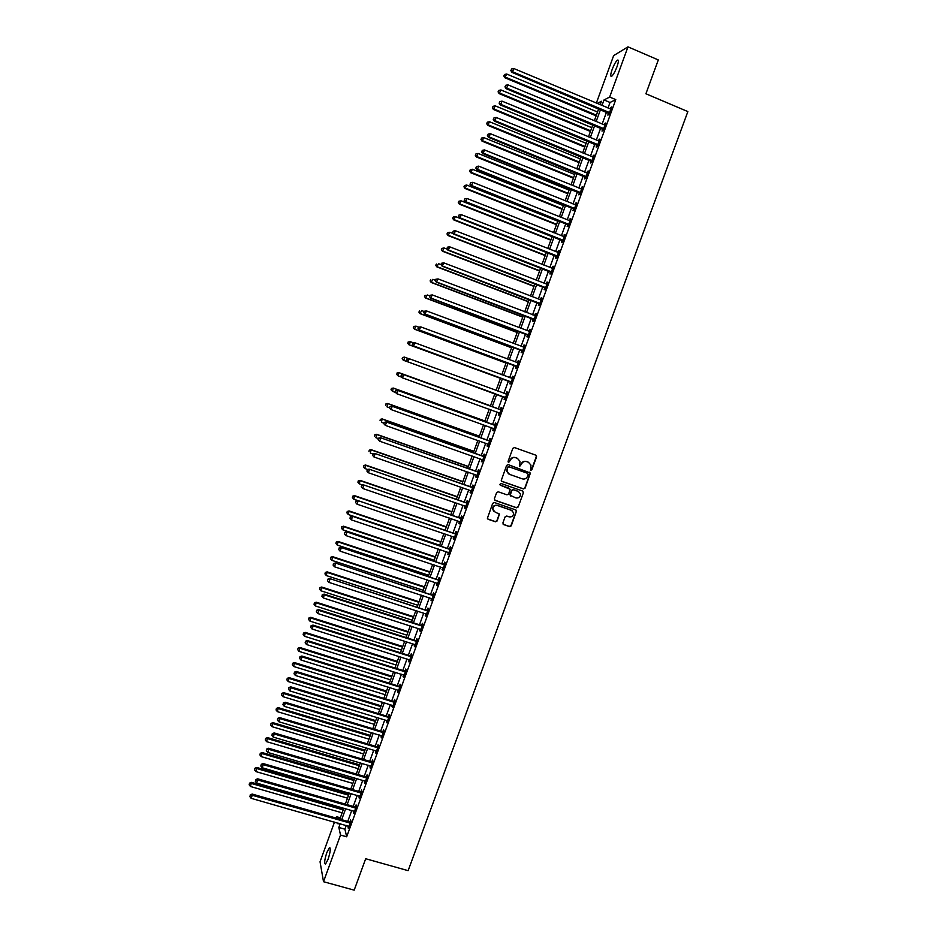 <?xml version="1.0" encoding="UTF-8"?>
<svg xmlns="http://www.w3.org/2000/svg" width="937" height="937" viewBox="0 0 937 937"><rect width="100%" height="100%" fill="white"/><g stroke="black" fill="none" stroke-linecap="round" stroke-linejoin="round"><path stroke-width="1.41" d="M530.705 470.315L531.853 469.753L536.596 456.834L535.859 455.195L514.483 447.57L512.844 448.366L508.088 461.355L508.604 462.503L510.372 460.266C511.461 457.97 513.218 457.127 515.608 457.713L517.4 458.345L519.941 461.262L519.672 466.415L521.44 464.178C522.53 461.894 524.275 461.051 526.664 461.625L528.445 462.257L530.963 465.115L530.705 470.315M530.436 470.151L531.548 469.589L536.292 456.67L535.847 455.183M508.334 462.339L510.372 460.266M519.403 466.251L521.44 464.178M326.826 852.576L329.344 847.809C330.866 847.973 330.445 851.803 328.091 859.288L325.561 864.055C324.05 863.855 324.471 860.025 326.826 852.576M612.107 69.596C613.922 64.864 615.668 61.725 617.331 60.155C618.83 59.453 618.713 61.655 616.991 66.773C615.152 71.528 613.419 74.667 611.767 76.213C610.268 76.904 610.385 74.702 612.107 69.596M502.888 522.963L503.626 524.579L509.623 526.641L511.251 525.833L516.556 510.852L515.76 509.927L494.349 502.513L492.71 503.321L487.392 518.302L488.212 519.297L495.486 521.792L497.114 520.984L499.433 514.19L495.017 511.989L492.839 509.377C492.967 506.402 494.478 505.102 497.395 505.488L511.485 510.36L513.628 512.855C513.57 515.889 512.07 517.212 509.107 516.849L506.765 516.041L505.125 516.837L502.888 522.963M596.33 103.14L613.641 55.623L627.977 46.85L658.301 59.933L645.909 93.77L687.863 111.585L408.122 870.66L365.688 858.737L354.186 890.15L323.511 881.705L320.044 861.782L334.497 822.1M627.977 46.85L609.671 97.05L604.014 99.943L601.987 105.518M346.268 825.462L344.91 829.186L346.678 836.8L615.773 99.615L609.671 97.05M346.678 836.8L340.518 835.054L323.511 881.705M523.467 488.938L525.095 488.142L530.412 473.056L508.241 464.611L506.601 465.408L501.26 480.494L502.068 481.454L523.467 488.938L524.802 487.954L530.073 473.63L529.674 472.189M523.42 492.686L518.161 506.999L516.533 507.807L495.134 500.393L494.385 498.753L496.633 492.604L498.273 491.808L506.976 494.83L508.615 494.033L510.161 489.266L500.311 485.167L499.737 484.488L500.932 483.457L522.682 491.058L523.42 492.686L518.161 506.999M615.773 99.615L610.034 102.473L607.996 108.036M606.555 111.983L602.14 124.082M600.722 127.982L596.295 140.105M594.89 143.958L590.462 156.104M589.068 159.911L584.629 172.08M583.259 175.84L578.82 188.032M577.461 191.745L573.011 203.961M571.664 207.627L567.201 219.867M565.878 223.486L561.404 235.749M560.103 239.322L555.629 251.608M554.329 255.133L549.843 267.443M548.578 270.922L544.081 283.243M542.828 286.687L538.318 299.044M537.077 302.44L532.567 314.809M531.349 318.158L526.828 330.55M525.622 333.853L521.089 346.268M519.894 349.524L515.362 361.963M514.19 365.184L509.646 377.634M508.486 380.809L503.93 393.282M502.794 396.421L498.25 408.883M497.09 412.034L492.569 424.449M491.398 427.635L486.9 440.003M485.717 443.213L481.231 455.523M480.049 458.779L475.574 471.018M474.38 474.309L469.929 486.49M468.723 489.817L464.295 501.951M463.065 505.312L458.661 517.376M457.432 520.773L453.039 532.79M451.798 536.222L447.429 548.18M446.164 551.635L441.819 563.547M440.554 567.037L436.232 578.89M434.944 582.416L430.633 594.21M429.333 597.771L425.058 609.507M423.747 613.103L419.483 624.78M418.16 628.411L413.92 640.041M412.585 643.696L408.356 655.268M407.009 658.969L402.805 670.482M401.446 674.218L397.265 685.673M395.894 689.433L391.736 700.841M390.354 704.636L386.208 715.985M384.814 719.815L380.691 731.118M379.286 734.971L375.187 746.215M373.758 750.115L369.682 761.301M368.253 765.224L364.188 776.363M362.736 780.322L358.695 791.402M357.243 795.384L353.226 806.417M351.75 810.435L347.756 821.409M608.593 113.014L607.832 115.099L608.781 114.654L611.592 106.959L610.092 108.915M602.76 129.013L601.999 131.086L602.924 130.688L605.735 122.993L604.236 124.961M596.928 144.977L596.166 147.05L597.092 146.687L599.891 139.016L598.392 140.972M591.106 160.93L590.357 163.003L591.259 162.675L594.058 155.003L592.559 156.959M585.297 176.847L584.547 178.92L585.426 178.627L588.225 170.979L586.726 172.935M579.499 192.741L578.738 194.814L579.616 194.568L582.404 186.92L580.905 188.876M573.702 208.623L572.952 210.684L573.807 210.474L576.595 202.849L575.095 204.793M567.916 224.47L567.166 226.531L568.009 226.367L570.785 218.743L569.298 220.699M562.141 240.305L561.392 242.367L562.223 242.238L564.999 234.625L563.5 236.569M556.379 256.106L555.618 258.167L556.437 258.073L559.213 250.472L558.393 250.577L557.714 252.428M550.616 271.894L549.867 273.944L550.663 273.897L553.427 266.307L552.631 266.377L551.94 268.251M544.865 287.659L544.116 289.709L544.901 289.685L547.665 282.107L546.868 282.142L546.177 284.063M539.115 303.389L538.377 305.439L539.138 305.462L541.902 297.896L541.129 297.884L540.415 299.84M533.387 319.107L532.638 321.145L533.399 321.215L536.151 313.649L535.39 313.614L534.664 315.605M527.66 334.802L526.91 336.84L527.66 336.933L530.412 329.391L529.663 329.309L528.925 331.335L529.698 331.323M521.944 350.461L521.195 352.499L521.921 352.64L524.673 345.109L523.935 344.992L523.197 347.03M516.228 366.109L515.491 368.147L516.205 368.323L518.946 360.804L518.231 360.64L517.482 362.678M510.524 381.734L509.787 383.772L510.489 383.983L513.23 376.463L512.527 376.276L511.778 378.302M504.832 397.335L504.094 399.361L504.774 399.619L507.514 392.111L506.823 391.877L506.085 393.915M499.152 412.912L498.414 414.939L499.081 415.232L501.81 407.736L501.143 407.466L500.405 409.492M493.471 428.467L492.733 430.493L493.389 430.821L496.118 423.337L495.462 423.032L494.724 425.058M487.802 444.009L487.064 446.024L487.708 446.387L490.438 438.914L489.793 438.575L489.055 440.589M482.731 460.032L482.145 459.517L481.407 461.531L482.04 461.929L484.757 454.468L484.124 454.094L483.387 456.108M476.476 475.047L475.762 477.015L476.371 477.448L479.088 470.011L478.467 469.589L477.729 471.604M470.819 490.543L470.116 492.475L470.714 492.956L473.431 485.518L472.822 485.061L472.084 487.076M465.174 506.027L464.483 507.924L465.068 508.428L467.774 501.002L467.188 500.51L466.45 502.525M459.528 521.487L458.861 523.338L459.423 523.888L462.128 516.474L461.554 515.936L460.828 517.95M453.895 536.924L453.789 539.314L456.495 531.911L455.932 531.349L455.206 533.352M448.273 552.338L448.167 554.727L450.873 547.337L450.322 546.728L449.584 548.731M442.651 567.74L442.557 570.118L445.251 562.739L444.712 562.095L443.986 564.097M437.04 583.107L436.947 585.484L439.64 578.106L439.113 577.438L438.387 579.429M431.442 598.462L431.348 600.828L434.03 593.461L433.526 592.758L432.8 594.749M425.855 613.782L425.749 616.148L428.432 608.792L427.94 608.054L427.213 610.034M420.268 629.09L420.174 631.444L422.845 624.112L422.364 623.328L421.638 625.307M414.693 644.375L414.599 646.729L417.27 639.397L416.801 638.577L416.075 640.557M409.118 659.636L409.024 661.979L411.694 654.658L411.249 653.803L410.523 655.783M403.554 674.874L403.46 677.217L406.131 669.908L405.698 669.018L404.971 670.997M398.002 690.089L397.909 692.431L400.579 685.134L400.146 684.209L399.431 686.177M392.462 705.28L392.369 707.622L395.027 700.337L394.618 699.365L393.903 701.344M386.922 720.459L386.829 722.79L389.487 715.517L389.089 714.509L388.375 716.477M381.394 735.615L381.3 737.934L383.959 730.673L383.573 729.63L382.858 731.598M375.866 750.736L375.784 753.067L378.431 745.805L378.068 744.739L377.342 746.695M370.361 765.845L370.279 768.164L372.914 760.914L372.563 759.813L371.848 761.781M364.856 780.931L364.774 783.25L367.409 776.012L367.07 774.876L366.355 776.832M359.351 796.005L359.269 798.312L361.905 791.086L361.577 789.914L360.862 791.859M353.87 811.044L353.788 813.351L356.411 806.136L356.095 804.918L355.381 806.874M348.377 826.071L348.306 828.367L350.93 821.163L350.625 819.922L349.911 821.866M335.973 818.036L336.465 816.689L336.816 818.282M340.33 817.79L336.465 816.689M600.16 104.757L601.437 101.266L597.115 103.468M337.87 823.073L338.081 823.974L338.362 823.213M339.838 819.149L343.844 808.162M345.308 804.133L349.337 793.089M350.789 789.095L354.83 777.991M356.283 774.032L360.335 762.882M361.776 758.947L365.852 747.749M367.281 743.849L371.38 732.593M372.785 728.728L376.908 717.414M378.302 713.572L382.448 702.211M383.83 698.405L388 686.985M389.37 683.225L393.552 671.747M394.91 668.011L399.115 656.474M400.462 652.773L404.69 641.189M406.026 637.523L410.265 625.881M411.589 622.238L415.852 610.549M417.164 606.942L421.451 595.194M422.751 591.622L427.049 579.816M428.338 576.278L432.66 564.414M433.936 560.912L438.282 549M439.547 545.533L443.904 533.551M445.157 530.119L449.549 518.091M450.779 514.682L455.183 502.595M456.413 499.234L460.84 487.088M462.058 483.761L466.497 471.557M467.704 468.254L472.166 456.003M473.361 452.735L477.847 440.425M479.018 437.192L483.527 424.824M484.687 421.627L489.219 409.2M490.367 406.037L494.923 393.552M496.071 390.413L500.616 377.927M501.775 374.741L506.32 362.268M507.503 359.047L512.035 346.596M513.23 343.329L517.751 330.902M518.957 327.587L523.478 315.172M524.708 311.822L529.218 299.43M530.459 296.033L534.968 283.665M536.222 280.222L540.719 267.877M541.996 264.386L546.482 252.065M547.77 248.528L552.256 236.229M553.556 232.645L558.03 220.371M559.354 216.74L563.816 204.489M565.163 200.811L569.614 188.583M570.973 184.858L575.423 172.654M576.794 168.883L581.233 156.702M582.627 152.883L587.054 140.726M588.459 136.861L592.887 124.726M594.304 120.826L598.72 108.704M340.201 823.728L338.843 827.453L340.518 835.054M600.547 109.465L596.131 121.576M594.702 125.488L590.287 137.622M588.881 141.475L584.442 153.633M583.06 157.451L578.621 169.632M577.239 173.392L572.8 185.596M571.441 189.321L566.979 201.549M565.643 205.215L561.181 217.466M559.857 221.097L555.383 233.372M554.083 236.944L549.597 249.242M548.309 252.779L543.823 265.089M542.546 268.591L538.049 280.924M536.796 284.368L532.286 296.724M531.045 300.133L526.535 312.513M525.317 315.874L520.796 328.278M519.59 331.581L515.057 344.008M513.863 347.276L509.33 359.726M508.159 362.947L503.602 375.421M502.455 378.595L497.898 391.08M496.751 394.219L492.206 406.705M491.058 409.856L486.526 422.282M485.366 425.48L480.857 437.848M479.674 441.069L475.188 453.379M474.005 456.647L469.531 468.898M468.336 472.189L463.885 484.394M462.667 487.72L458.252 499.866M457.022 503.228L452.618 515.315M451.376 518.711L446.996 530.74M445.743 534.172L441.374 546.142M440.121 549.609L435.775 561.532M434.499 565.023L430.177 576.887M428.888 580.425L424.578 592.219M423.278 595.791L419.003 607.539M417.691 611.135L413.428 622.836M412.104 626.466L407.864 638.109M406.517 641.775L402.301 653.358M400.954 657.06L396.749 668.585M395.391 672.321L391.209 683.787M389.839 687.559L385.669 698.979M384.287 702.773L380.141 714.135M378.747 717.965L374.624 729.279M373.219 733.144L369.119 744.4M367.691 748.3L363.615 759.497M362.186 763.421L358.121 774.571M356.669 778.53L352.628 789.633M351.176 793.627L347.147 804.66M345.683 808.69L341.677 819.676M610.034 102.473L604.014 99.943M344.91 829.186L338.843 827.453M610.631 107.415L611.311 107.696M604.798 123.415L605.478 123.696M598.966 139.39L599.645 139.672M593.144 155.343L593.824 155.624M587.335 171.284L588.014 171.553M581.526 187.189L582.205 187.459M575.728 203.071L576.407 203.341M569.942 218.93L570.621 219.199M564.156 234.765L564.847 235.035M558.393 250.577L559.073 250.847M552.631 266.377L553.31 266.635M546.868 282.142L547.559 282.412M541.129 297.884L541.809 298.153M535.39 313.614L536.069 313.872M529.663 329.309L530.342 329.566M523.935 344.992L524.626 345.238M518.231 360.64L518.911 360.897M512.527 376.276L513.207 376.522M506.823 391.877L507.514 392.135M504.094 399.361L504.785 399.619M498.414 414.939L499.093 415.185M492.733 430.493L493.424 430.739M487.064 446.024L487.755 446.27M481.407 461.531L482.098 461.777M475.762 477.015L476.441 477.261M470.116 492.475L470.796 492.721M492.604 509.271L493.928 511.356M464.483 507.924L465.162 508.159M458.861 523.338L459.54 523.572M453.239 538.74L453.918 538.962M447.628 554.107L448.308 554.341M442.03 569.462L442.709 569.684M436.431 584.793L437.11 585.016M430.844 600.102L431.524 600.324M425.269 615.386L425.948 615.609M419.694 630.648L420.385 630.87M414.131 645.886L414.822 646.108M408.579 661.112L409.27 661.323M403.027 676.315L403.718 676.526M397.499 691.483L398.178 691.693M391.959 706.639L392.65 706.849M386.442 721.771L387.133 721.982M380.926 736.892L381.617 737.091M375.421 751.978L376.112 752.177M369.916 767.04L370.607 767.251M364.434 782.09L365.114 782.29M358.941 797.118L359.632 797.317M353.472 812.121L354.163 812.32M348.002 827.102L348.693 827.301M521.148 464.014C522.249 461.742 523.982 460.887 526.371 461.472L528.152 462.105M510.091 460.102C511.192 457.818 512.937 456.963 515.327 457.549L517.119 458.181M501.67 481.22L523.174 488.751M528.21 474.555L527.402 473.244L508.92 466.79L507.772 467.34L506.94 471.334L509.505 474.356L522.342 478.877C524.732 479.451 526.477 478.596 527.566 476.312L528.21 474.555M508.604 473.899L506.659 471.17L507.503 467.176L508.65 466.614L527.402 473.244M494.677 500.1L516.252 507.596L517.88 506.8M509.494 488.376L500.311 485.167M515.971 497.969C518.957 498.332 520.468 496.985 520.48 493.928L518.36 491.468L513.406 489.735L511.766 490.543L510.22 495.298L515.971 497.969M510.595 495.989L509.997 494.42L511.485 490.356L513.125 489.547L518.067 491.281M523.139 492.499L522.799 491.105M512.211 510.724L511.485 510.36M492.581 509.166C492.698 506.191 494.221 504.902 497.137 505.289L511.215 510.15M487.697 518.957L495.216 521.569L496.856 520.773L499.093 514.647L498.835 513.335M503.134 524.251L509.341 526.418L510.97 525.61L516.217 511.344L515.924 509.997M597.513 112.007L506.671 74.023L504.832 77.736L596.119 115.848M504.071 75.756L504.528 74.48L503.79 75.967L505.523 77.209L596.377 115.146M504.528 74.48L506.671 74.023M504.832 77.736L503.79 75.967M609.542 112.569L512.598 71.774L513.769 68.506L610.83 109.043M609.167 113.588L511.871 72.325L512.598 71.774L511.098 70.275L511.567 68.975L511.098 70.275M510.817 70.498L511.871 72.325M513.769 68.506L511.567 68.975M591.809 127.678L500.944 89.952L499.116 93.63L590.427 131.461M498.343 91.674L498.8 90.397L498.074 91.873L499.796 93.138L590.673 130.805M498.8 90.397L500.944 89.952M499.116 93.63L498.074 91.873M586.105 143.314L495.216 105.858L493.412 109.488L584.747 147.062M492.628 107.568L493.085 106.303L492.37 107.755L494.08 109.043L584.969 146.441M493.085 106.303L495.216 105.858M493.412 109.488L492.37 107.755M580.425 158.927L489.512 121.74L487.72 125.335L579.066 162.628M486.924 123.438L487.381 122.173L486.666 123.614L488.364 124.914L579.277 162.054M487.381 122.173L489.512 121.74M487.72 125.335L486.666 123.614M603.686 128.603L506.718 88.101L507.889 84.834L604.974 125.078M603.334 129.587L506.015 88.617L506.718 88.101L505.23 86.602L505.699 85.29L505.23 86.602M504.949 86.801L506.015 88.617M507.889 84.834L505.699 85.29M597.841 144.614L500.85 104.405L502.021 101.137L599.13 141.089M597.501 145.551L500.159 104.874L500.85 104.405L499.362 102.894L499.831 101.594L499.362 102.894M499.093 103.082L500.159 104.874M502.021 101.137L499.831 101.594M592.008 160.59L494.994 120.674L496.165 117.43L593.297 157.088M591.68 161.492L494.314 121.107L494.994 120.674L493.518 119.163L493.986 117.863L493.518 119.163M493.249 119.339L494.314 121.107M496.165 117.43L493.986 117.863M574.732 174.528L483.808 137.61L482.028 141.147L573.409 178.182M481.22 139.297L481.677 138.02L480.974 139.449L482.66 140.773L573.596 177.643M481.677 138.02L483.808 137.61M482.028 141.147L480.974 139.449M586.187 176.554L489.149 136.931L490.32 133.686L587.464 173.052M585.871 177.409L488.482 137.329L489.149 136.931L487.673 135.408L488.142 134.108L487.673 135.408M487.404 135.572L488.482 137.329M490.32 133.686L488.142 134.108M569.064 190.094L478.104 153.445L476.347 156.947L567.74 193.713M475.539 155.12L475.984 153.855L475.293 155.261L476.968 156.608L567.927 193.209M475.984 153.855L478.104 153.445M476.347 156.947L475.293 155.261M563.395 205.648L472.424 169.257L470.679 172.713L562.095 209.22M469.847 170.921L470.304 169.656L469.613 171.049L471.288 172.42L562.259 208.752M470.304 169.656L472.424 169.257M470.679 172.713L469.613 171.049M557.738 221.179L466.743 185.046L465.021 188.466L556.449 224.704M464.178 186.709L464.635 185.444L463.944 186.814L465.607 188.208L556.601 224.283M464.635 185.444L466.743 185.046M465.021 188.466L463.944 186.814M552.092 236.686L461.074 200.823L459.364 204.196L550.815 240.165M458.509 202.462L458.966 201.209L458.287 202.556L459.938 203.973L550.956 239.778M458.966 201.209L461.074 200.823M459.364 204.196L458.287 202.556M546.447 252.17L455.405 216.564L453.719 219.89L545.193 255.602M452.852 218.204L453.309 216.939L452.63 218.274L454.281 219.715L545.322 255.262M453.309 216.939L455.405 216.564M453.719 219.89L452.63 218.274M580.366 192.495L483.305 153.164L484.476 149.92L581.643 188.993M580.073 193.303L482.66 153.516L483.305 153.164L481.829 151.63L482.297 150.342L481.829 151.63M481.571 151.782L482.66 153.516M484.476 149.92L482.297 150.342M574.557 208.412L477.472 169.363L478.643 166.13L575.833 204.91M574.276 209.185L476.839 169.679L477.472 169.363L476.008 167.828L476.476 166.54L476.008 167.828M475.75 167.957L476.839 169.679M478.643 166.13L476.476 166.54M568.759 224.306L471.651 185.549L472.822 182.305L570.036 220.816M568.49 225.032L471.042 185.819L471.651 185.549L470.187 184.003L470.655 182.715L470.187 184.003M469.941 184.12L471.042 185.819M472.822 182.305L470.655 182.715M562.973 240.165L465.841 201.701L467.001 198.468L564.238 236.686M562.715 240.856L465.232 201.935L465.841 201.701L464.377 200.155L464.846 198.867L464.377 200.155M464.131 200.249L465.232 201.935M467.001 198.468L464.846 198.867M557.187 256.012L460.032 217.829L461.191 214.608L558.464 252.533M556.953 256.668L459.446 218.028L460.032 217.829L458.58 216.283L459.036 214.995L458.58 216.283M458.345 216.365L459.446 218.028M461.191 214.608L459.036 214.995M453.403 233.7L449.76 232.282L448.085 235.574L539.571 271.027M447.207 233.91L447.663 232.657L446.984 233.969L448.624 235.433L539.689 270.711M447.663 232.657L449.76 232.282M448.085 235.574L446.984 233.969M551.413 271.835L454.234 233.945L455.394 230.725L552.678 268.357M551.19 272.444L453.66 234.098L452.782 232.388L453.25 231.099L452.782 232.388M452.559 232.446L453.66 234.098M455.394 230.725L453.25 231.099M447.242 249.195L444.115 247.989L442.451 251.233L533.961 286.417M441.561 249.605L442.018 248.352L441.35 249.652L442.978 251.128L534.055 286.148M442.018 248.352L444.115 247.989M442.451 251.233L441.35 249.652M545.65 287.636L448.448 250.027L449.608 246.806L546.915 284.169M545.439 288.198L447.898 250.144L446.996 248.469L447.464 247.181L446.996 248.469M446.773 248.516L447.898 250.144M449.608 246.806L447.464 247.181M441.081 264.667L438.469 263.66L436.829 266.869L528.363 301.796M435.928 265.276L436.384 264.023L435.728 265.3L437.345 266.799L528.445 301.562M436.829 266.869L435.728 265.3M441.468 263.274L441.011 264.55L441.468 263.274L443.822 262.875L541.153 299.945M441.69 263.238L443.822 262.875L442.123 266.155L539.7 303.939M539.888 303.412L442.674 266.085L441.222 264.527M441.011 264.55L442.123 266.155M435.354 280.268L432.847 279.32L431.207 282.482L522.764 317.151M430.306 280.913L430.762 279.659L430.106 280.924L431.723 282.447L522.834 316.952M431.207 282.482L430.106 280.924M435.705 279.285L435.248 280.573L435.705 279.285L438.059 278.921L535.402 315.699M435.916 279.273L438.059 278.921L436.373 282.154L533.961 319.646M534.137 319.166L436.9 282.119L435.459 280.55M534.804 315.652L535.425 315.628M435.248 280.573L436.373 282.154M429.732 295.893L427.225 294.956L425.609 298.071L517.177 332.483M424.695 296.537L425.14 295.284L424.496 296.537L426.101 298.071L517.236 332.319M425.609 298.071L424.496 296.537M429.954 295.284L429.497 296.56L429.954 295.284L432.297 294.932L529.663 331.44M430.153 295.284L432.297 294.932L430.622 298.13L528.234 335.341M528.398 334.896L431.137 298.142L429.696 296.56M429.497 296.56L430.622 298.13M424.121 311.494L421.603 310.557L420.01 313.637L511.602 347.791M419.085 312.138L419.53 310.885L418.898 312.126L420.49 313.684L511.637 347.674M420.01 313.637L418.898 312.126M424.203 311.248L423.747 312.525L424.203 311.248L426.534 310.932L523.924 347.147M424.402 311.271L426.534 310.932L424.883 314.082L522.518 351M522.67 350.602L425.386 314.129L423.946 312.548M523.127 347.03L523.982 346.995M423.747 312.525L424.883 314.082M418.71 327.154L416.005 326.146L414.423 329.18L506.027 363.076M413.486 327.716L413.931 326.474L413.299 327.681L414.88 329.262L506.062 362.994M413.744 326.439L416.005 326.146L413.931 326.474M414.423 329.18L413.299 327.681M408.837 344.711L500.463 378.337L408.837 344.711L407.712 343.223L408.345 342.028L407.712 343.223M413.685 342.919L410.406 341.712L409.293 344.828L407.888 343.27M408.157 341.982L410.406 341.712L408.345 342.028M403.261 360.206L494.912 393.587L403.261 360.206L402.137 358.742L402.758 357.559L402.137 358.742M408.661 358.66L404.819 357.255L403.695 360.358L402.313 358.801M402.582 357.501L404.374 357.102L402.758 357.559M397.183 373.067L396.738 374.308L397.183 373.067L399.232 372.774L490.461 405.791L398.811 372.586L398.12 375.878L401.622 377.142M396.738 374.308L398.12 375.878L396.562 374.238M397.007 372.996L398.811 372.586M484.933 420.971L393.247 388.047L392.544 391.373L395.473 392.416M484.909 421.029L393.669 388.269L391.443 388.468L391.162 389.804L391.607 388.562M391.162 389.804L392.544 391.373L390.998 389.71M391.443 388.468L393.247 388.047M479.404 436.15L387.695 403.484L386.981 406.845L389.499 407.736M479.357 436.255L388.094 403.742L385.892 403.929L385.599 405.264L386.044 404.023M385.892 403.929L387.695 403.484M473.876 451.318L382.155 418.909L381.429 422.282L383.947 423.173M473.817 451.458L382.542 419.202L380.34 419.354L380.047 420.713L380.492 419.471M380.34 419.354L382.155 418.909M468.359 466.462L376.627 434.299L375.889 437.72L378.396 438.598M468.289 466.638L376.99 434.627L374.8 434.768L374.507 436.127L374.952 434.897M374.8 434.768L376.627 434.299M462.843 481.583L371.099 449.666L370.349 453.121L372.856 453.988M462.773 481.794L371.45 450.041L369.272 450.147L368.967 451.529L369.412 450.299M369.272 450.147L371.099 449.666M457.35 496.68L365.571 465.021L364.809 468.5L367.761 469.519M457.256 496.926L365.922 465.431L363.755 465.513L363.439 466.907L363.884 465.677M364.809 468.5L363.439 466.907M363.755 465.513L365.571 465.021M451.857 511.754L360.066 480.353L359.293 483.855L362.76 485.038M451.751 512.035L360.394 480.786L358.239 480.857L357.922 482.262L358.367 481.032M359.293 483.855L357.922 482.262M358.239 480.857L360.066 480.353M446.363 526.805L354.561 495.65L353.776 499.198L357.747 500.545M446.246 527.133L354.877 496.13L352.722 496.177L352.406 497.594L352.851 496.364M353.776 499.198L352.406 497.594M352.722 496.177L354.561 495.65M440.882 541.844L349.068 510.934L348.271 514.518L439.652 545.217M440.753 542.207L349.372 511.45L347.229 511.473L346.913 512.902L347.346 511.684M348.271 514.518L346.913 512.902M347.229 511.473L349.068 510.934M435.412 556.859L343.574 526.207L342.766 529.803L434.171 560.256M435.272 557.257L343.867 526.746L341.736 526.746L341.408 528.187L341.853 526.969M342.766 529.803L341.408 528.187M341.736 526.746L343.574 526.207M429.954 571.851L338.093 541.445L337.273 545.076L428.701 575.283M429.79 572.284L338.374 542.031L336.254 542.008L335.926 543.46L336.36 542.242M337.273 545.076L335.926 543.46M336.254 542.008L338.093 541.445M424.496 586.82L332.623 556.66L331.792 560.326L423.231 590.287M424.32 587.288L332.893 557.281L330.773 557.234L330.445 558.698L330.878 557.48M331.792 560.326L330.445 558.698M330.773 557.234L332.623 556.66M419.05 601.777L327.154 571.863L326.31 575.564L417.773 605.267M418.862 602.28L327.411 572.519L325.303 572.448L324.963 573.924L325.408 572.706M326.31 575.564L324.963 573.924M325.303 572.448L327.154 571.863M413.604 616.698L321.707 587.03L320.841 590.767L412.315 620.235M413.416 617.237L321.941 587.722L319.845 587.64L319.505 589.127L319.939 587.909M320.841 590.767L319.505 589.127M319.845 587.64L321.707 587.03M408.181 631.608L316.249 602.186L315.382 605.946L406.881 635.169M407.97 632.182L316.472 602.913L314.399 602.807L314.047 604.306L314.481 603.1M315.382 605.946L314.047 604.306M314.399 602.807L316.249 602.186M402.746 646.495L310.815 617.319L309.936 621.114L401.446 650.091M402.523 647.116L311.025 618.08L308.952 617.952L308.601 619.462L309.034 618.256M309.936 621.114L308.601 619.462M308.952 617.952L310.815 617.319M397.335 661.358L305.38 632.428L304.49 636.258L396.011 664.989M397.101 662.014L305.579 633.225L303.506 633.072L303.155 634.607L303.588 633.389M304.49 636.258L303.155 634.607M303.506 633.072L305.38 632.428M391.924 676.209L299.957 647.526L299.055 651.379L390.588 679.864M391.678 676.901L300.133 648.357L298.083 648.181L297.72 649.716L298.153 648.509M299.055 651.379L297.72 649.716M298.083 648.181L299.957 647.526M386.524 691.037L294.534 662.588L293.621 666.476L385.177 694.727M386.255 691.752L294.71 663.455L292.66 663.255L292.297 664.813L292.731 663.607M293.621 666.476L292.297 664.813M292.66 663.255L294.534 662.588M381.125 705.842L289.123 677.638L288.198 681.55L379.766 709.567M380.855 706.592L289.287 678.54L287.249 678.318L286.874 679.887L287.308 678.681M288.198 681.55L286.874 679.887M287.249 678.318L289.123 677.638M375.737 720.623L283.724 692.666L282.787 696.613L374.367 724.371M375.456 721.42L283.864 693.603L281.838 693.357L281.463 694.938L281.896 693.731M282.787 696.613L281.463 694.938M281.838 693.357L283.724 692.666M370.361 735.381L278.324 707.669L277.375 711.64L368.979 739.176M370.056 736.213L278.453 708.641L276.438 708.372L276.064 709.965L276.497 708.77M277.375 711.64L276.064 709.965M276.438 708.372L278.324 707.669M418.476 327.2L418.007 328.477L418.476 327.2L420.795 326.896L518.196 362.842M418.663 327.224L420.795 326.896L419.155 330.011L516.814 366.648M516.943 366.285L419.635 330.093L418.207 328.5M418.007 328.477L419.155 330.011M412.737 343.118L412.28 344.394L412.737 343.118L415.056 342.848L512.48 378.501M412.936 343.165L415.056 342.848L413.428 345.905L511.11 382.273M511.227 381.945L413.908 346.034L412.467 344.441M511.485 378.314L512.574 378.279M412.28 344.394L413.428 345.905M407.021 359.023L406.752 360.358L407.021 359.023L409.317 358.766L506.776 394.149M407.208 359.082L409.317 358.766L407.724 361.787L505.418 397.874M505.523 397.581L408.181 361.951L406.752 360.358M505.593 393.891L506.87 393.88M406.564 360.288L407.724 361.787M500.405 409.703L403.156 374.472L501.072 409.774M401.493 374.976L403.601 374.671L402.453 377.845L400.86 376.17L401.493 374.976L400.86 376.17M499.819 413.194L402.453 377.845L401.036 376.241M499.737 409.422L501.19 409.457M499.737 413.44L498.882 412.678M403.156 374.472L401.317 374.894M494.713 425.304L397.452 390.319L495.38 425.363M395.777 390.846L397.885 390.542L396.749 393.716L395.156 392.017L395.777 390.846L395.156 392.017M494.127 428.795L396.749 393.716L395.32 392.111M494.057 424.988L495.509 425.023M494.057 428.994L493.307 428.326L493.998 428.677M397.452 390.319L395.613 390.752M489.032 440.882L391.76 406.131L489.7 440.94M390.085 406.681L392.181 406.4L391.045 409.563L389.464 407.841L390.085 406.681L389.464 407.841M488.446 444.361L391.045 409.563L389.628 407.958M488.388 440.531L489.84 440.554M488.388 444.525L487.732 443.927M391.76 406.131L389.921 406.576M483.351 456.436L386.079 421.919L484.019 456.495M384.393 422.505L386.489 422.224L385.353 425.398L383.772 423.641L384.393 422.505L383.772 423.641M482.778 459.915L385.353 425.398L383.936 423.77M482.731 456.05L484.171 456.073M386.079 421.919L384.229 422.388M477.683 471.967L380.41 437.684L478.35 472.025M378.7 438.305L380.797 438.036L379.661 441.198L378.103 439.43L378.7 438.305L378.103 439.43M477.109 475.434L379.661 441.198L378.255 439.57M477.074 471.545L478.526 471.557M380.41 437.684L378.548 438.165M472.025 487.474L374.741 453.438L472.693 487.533M373.031 454.082L375.116 453.813L373.98 456.975L372.434 455.183L373.031 454.082L372.434 455.183M471.452 490.941L373.98 456.975L372.575 455.335M471.428 487.017L472.88 487.029M374.741 453.438L372.879 453.93M466.38 502.958L369.084 469.156L467.036 503.017M367.363 469.835L366.906 471.088L367.363 469.835L369.447 469.578L368.311 472.728L465.806 506.413M465.783 502.466L467.235 502.478M369.084 469.156L367.222 469.66M366.906 471.088L368.311 472.728M460.735 518.43L363.439 484.851L461.402 518.477M361.705 485.565L361.249 486.818L361.705 485.565L363.79 485.319L362.654 488.458L460.161 521.874M460.161 517.892L461.613 517.903M363.439 484.851L361.565 485.378M361.249 486.818L362.654 488.458M455.101 533.867L357.793 500.534L455.769 533.926M356.06 501.26L355.603 502.525L356.06 501.26L358.133 501.026L356.997 504.165L454.527 537.311M454.539 533.294L455.991 533.305M357.793 500.534L355.919 501.061M355.603 502.525L356.997 504.165M449.467 549.293L352.171 516.182L450.135 549.34M350.415 516.943L349.958 518.196L350.415 516.943L352.488 516.72L351.352 519.859L448.905 552.725M448.928 548.684L450.381 548.684M352.171 516.182L350.286 516.732M349.958 518.196L351.352 519.859M443.857 564.683L346.538 531.806L444.513 564.742M344.781 532.603L344.336 533.856L344.781 532.603L346.842 532.392L345.718 535.519L443.283 568.115M443.318 564.039L444.77 564.039M346.538 531.806L344.664 532.38M344.336 533.856L345.718 535.519M438.235 580.062L340.927 547.419L438.903 580.108M339.159 548.239L338.702 549.492L339.159 548.239L341.22 548.028L340.096 551.155L437.673 583.482M437.72 579.382L439.172 579.382M340.927 547.419L339.042 547.993M338.702 549.492L340.096 551.155M432.636 595.417L335.317 562.996L433.304 595.463M333.537 563.851L333.092 565.105L333.537 563.851L335.598 563.652L334.474 566.78L432.074 598.837M432.133 594.702L433.585 594.69M335.317 562.996L333.431 563.594M333.092 565.105L334.474 566.78M427.038 610.748L329.719 578.562L427.705 610.795M327.927 579.453L327.481 580.694L327.927 579.453L329.988 579.253L328.864 582.369L426.476 614.157M426.558 609.987L427.998 609.987M329.719 578.562L327.821 579.171M327.481 580.694L328.864 582.369M421.451 626.057L420.982 625.26L324.132 594.105L324.378 594.831L422.118 626.103M322.328 595.018L321.883 596.26L322.328 595.018L324.378 594.831L323.253 597.935L420.9 629.465M420.982 625.26L422.435 625.26M324.132 594.105L322.234 594.726M321.883 596.26L323.253 597.935M415.876 641.341L415.419 640.521L318.545 609.624L318.779 610.385L416.543 641.388M316.741 610.561L316.296 611.802L316.741 610.561L318.779 610.385L317.666 613.489L415.314 644.738M415.419 640.521L416.86 640.498M318.545 609.624L316.647 610.256M316.296 611.802L317.666 613.489M410.312 656.603L409.856 655.748L312.97 625.108L313.192 625.916L410.968 656.65M311.154 626.08L310.709 627.322L311.154 626.08L313.192 625.916L312.08 629.02L409.75 659.999M409.856 655.748L411.308 655.724M312.97 625.108L311.061 625.764M310.709 627.322L312.08 629.02M404.749 671.852L404.304 670.951L307.406 640.58L307.617 641.423L405.405 671.888M305.579 641.587L305.134 642.817L305.579 641.587L307.617 641.423L306.493 644.515L404.187 675.237M404.304 670.951L405.756 670.939M307.406 640.58L305.497 641.248M305.134 642.817L306.493 644.515M399.185 687.067L398.764 686.142L301.843 656.029L302.042 656.907L399.853 687.114M300.004 657.06L299.559 658.301L300.004 657.06L302.042 656.907L300.929 659.999L398.635 690.452M398.764 686.142L400.216 686.118M301.843 656.029L299.934 656.708M299.559 658.301L300.929 659.999M393.645 702.27L393.235 701.298L296.291 671.454L296.479 672.368L394.313 702.305M294.452 672.52L294.007 673.75L294.452 672.52L296.479 672.368L295.366 675.46L393.095 705.643M393.235 701.298L394.688 701.274M296.291 671.454L294.382 672.157M294.007 673.75L295.366 675.46M388.105 717.449L387.707 716.442L290.751 686.856L290.927 687.805L388.773 717.484M288.901 687.945L288.455 689.187L288.901 687.945L290.927 687.805L289.814 690.897L387.555 720.822M387.707 716.442L389.16 716.418M290.751 686.856L288.83 687.571M288.455 689.187L289.814 690.897M382.577 732.605L382.191 731.563L285.223 702.246L285.375 703.23L383.245 732.64M283.349 703.359L282.915 704.589L283.349 703.359L285.375 703.23L284.262 706.311L382.027 735.967M382.191 731.563L383.643 731.539M285.223 702.246L283.29 702.961M282.915 704.589L284.262 706.311M377.049 747.738L376.686 746.66L279.695 717.601L279.835 718.62L377.716 747.773M277.82 718.749L277.375 719.979L277.82 718.749L279.835 718.62L278.722 721.701L376.498 751.099M376.686 746.66L378.138 746.637M279.695 717.601L277.762 718.339M277.375 719.979L278.722 721.701M364.985 750.127L272.936 722.65L271.976 726.655L363.591 753.945M364.669 750.994L273.054 723.657L271.051 723.376L270.664 724.98L271.098 723.774M271.976 726.655L270.664 724.98M271.051 723.376L272.936 722.65M371.532 762.847L371.181 761.746L274.178 732.933L274.307 733.999L372.2 762.882M272.292 734.116L271.847 735.346L272.292 734.116L274.307 733.999L273.194 737.068L370.993 766.197M371.181 761.746L372.633 761.711M274.178 732.933L272.245 733.694M271.847 735.346L273.194 737.068M359.621 764.85L267.56 737.606L266.588 741.647L358.215 768.703M359.293 765.752L267.666 738.649L265.663 738.344L265.276 739.961L265.71 738.766M266.588 741.647L265.276 739.961M265.663 738.344L267.56 737.606M366.027 777.944L365.688 776.796L268.661 748.253L268.778 749.342L366.695 777.979M266.776 749.459L266.331 750.678L266.776 749.459L268.778 749.342L267.677 752.411L365.489 781.282M365.688 776.796L367.14 776.761M268.661 748.253L266.729 749.014M266.331 750.678L267.677 752.411M354.268 779.549L262.184 752.552L261.2 756.616L352.851 783.426M353.928 780.486L262.278 753.629L260.287 753.301L259.9 754.929L260.322 753.735M261.2 756.616L259.9 754.929M260.287 753.301L262.184 752.552M360.522 793.007L360.195 791.835L263.156 763.55L263.262 764.674L361.19 793.042M261.259 764.779L260.814 765.997L261.259 764.779L263.262 764.674L262.161 767.743L359.984 796.345M360.195 791.835L361.647 791.788M263.156 763.55L261.224 764.323M260.814 765.997L262.161 767.743M348.915 794.236L256.82 767.473L255.824 771.573L347.486 798.148M348.564 795.197L256.902 768.586L254.923 768.235L254.524 769.874L254.946 768.68M255.824 771.573L254.524 769.874M254.923 768.235L256.82 767.473M355.041 808.057L354.725 806.851L257.663 778.811L257.757 779.982L355.709 808.092M255.754 780.076L255.321 781.294L255.754 780.076L257.757 779.982L256.656 783.039L354.502 811.395M354.725 806.851L356.177 806.804M257.663 778.811L255.719 779.607M255.321 781.294L256.656 783.039M343.574 808.9L251.467 782.372L250.46 786.494L342.134 812.836M343.211 809.896L251.538 783.519L249.558 783.145L249.16 784.796L249.582 783.601M250.46 786.494L249.16 784.796M249.558 783.145L251.467 782.372M349.548 823.084L349.255 821.843L252.182 794.061L252.252 795.267L350.215 823.119M250.261 795.349L249.816 796.567L250.261 795.349L252.252 795.267L251.151 798.324L349.021 826.411M349.255 821.843L350.707 821.796M252.182 794.061L250.238 794.869M249.816 796.567L251.151 798.324M609.413 112.44L608.464 112.885M608.991 112.159L608.043 112.604M603.557 128.474L602.632 128.884M603.135 128.193L602.21 128.603M597.712 144.485L596.799 144.848M597.302 144.204L596.377 144.567M591.879 160.461L590.978 160.801M591.458 160.192L590.556 160.52M586.058 176.425L585.168 176.718M585.637 176.156L584.747 176.449M580.237 192.366L579.371 192.624M579.816 192.097L578.949 192.343M574.428 208.283L573.573 208.494M574.006 208.014L573.151 208.225M568.63 224.177L567.787 224.353M568.209 223.908L567.365 224.072M562.844 240.048L562.013 240.177M562.423 239.778L561.591 239.907M557.058 255.895L556.238 255.988M556.637 255.625L555.828 255.719M551.284 271.707L550.487 271.765M550.862 271.449L550.066 271.507M545.521 287.507L544.737 287.53M545.1 287.249L544.315 287.261M539.759 303.283L538.986 303.272M539.337 303.026L538.564 303.002M534.008 319.037L533.258 318.978M533.586 318.779L532.837 318.721M528.269 334.767L527.531 334.673M527.847 334.509L527.109 334.415M522.541 350.473L521.815 350.344M522.12 350.215L521.394 350.087M516.814 366.168L516.1 365.992M516.392 365.898L515.678 365.735M511.098 381.827L510.396 381.617M510.677 381.57L509.974 381.359M512.305 378.513L511.602 378.314M505.394 397.464L504.703 397.218M504.973 397.206L504.282 396.96M506.601 394.161L505.91 393.915M499.69 413.076L499.023 412.795M500.897 409.774L500.217 409.504M495.204 425.375L494.549 425.058M489.524 440.952L488.88 440.601M483.843 456.506L483.211 456.12M478.175 472.037L477.554 471.616M472.517 487.545L471.908 487.076M466.86 503.028L466.275 502.525M449.959 549.351L449.409 548.742M444.337 564.753L443.81 564.109M438.727 580.12L438.211 579.441M433.128 595.475L432.625 594.761M427.53 610.807L427.038 610.046M421.943 626.115L421.463 625.319M416.368 641.4L415.899 640.568M410.793 656.661L410.347 655.806M405.229 671.899L404.796 671.009M399.677 687.126L399.256 686.189M394.126 702.328L393.716 701.356M388.597 717.496L388.199 716.5M383.057 732.652L382.683 731.621M377.541 747.785L377.166 746.719M372.024 762.894L371.661 761.793M366.519 777.991L366.168 776.843M361.014 793.053L360.686 791.882M355.521 808.104L355.205 806.898M350.04 823.131L349.735 821.878M329.344 847.809L330.129 848.032M617.331 60.155L618.373 60.6"/></g></svg>

